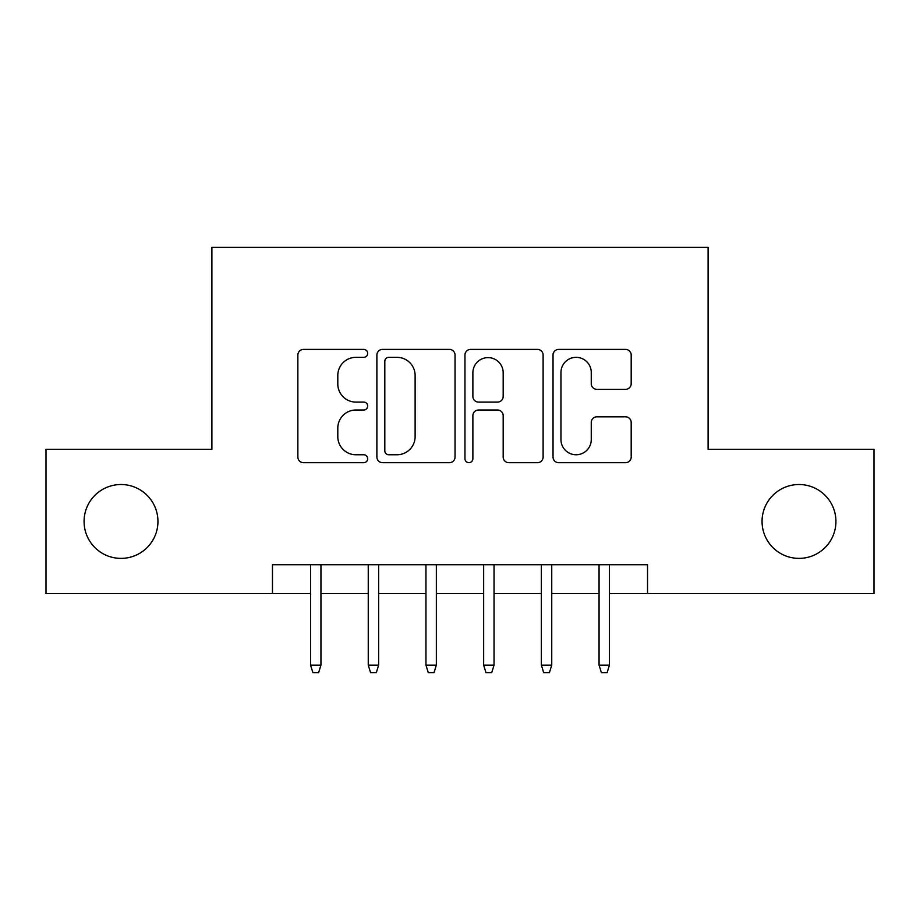 <?xml version="1.0" encoding="UTF-8"?>
<svg xmlns="http://www.w3.org/2000/svg" width="920" height="920" viewBox="0 0 920 920"><rect width="100%" height="100%" fill="white"/><g stroke="black" fill="none" stroke-linecap="round" stroke-linejoin="round"><path stroke-width="1.38" d="M367.678 353.383A3.967 3.967 0 0 0 363.722 349.416L303.542 349.416A5.658 5.658 0 0 0 297.873 355.074L297.873 457.022A5.658 5.658 0 0 0 303.542 462.691L363.722 462.691A3.967 3.967 0 0 0 367.678 458.723A3.967 3.967 0 0 0 363.722 454.756L355.925 454.756A18.124 18.124 0 0 1 337.801 436.632L337.801 428.133A18.124 18.124 0 0 1 355.925 410.009L363.722 410.009A3.967 3.967 0 0 0 367.678 406.053A3.967 3.967 0 0 0 363.722 402.086L355.925 402.086A18.124 18.124 0 0 1 337.801 383.962L337.801 375.463A18.124 18.124 0 0 1 355.925 357.339L363.722 357.339A3.967 3.967 0 0 0 367.678 353.383M762.059 521.456A36.926 36.926 0 0 0 798.985 558.382A36.926 36.926 0 0 0 835.923 521.456A36.926 36.926 0 0 0 798.985 484.518A36.926 36.926 0 0 0 762.059 521.456M84.076 521.456A36.926 36.926 0 0 0 121.014 558.382A36.926 36.926 0 0 0 157.941 521.456A36.926 36.926 0 0 0 121.014 484.518A36.926 36.926 0 0 0 84.076 521.456M625.519 389.344A5.658 5.658 0 0 0 631.189 383.674L631.189 355.074A5.658 5.658 0 0 0 625.519 349.416L558.693 349.416A5.658 5.658 0 0 0 553.023 355.074L553.023 457.022A5.658 5.658 0 0 0 558.693 462.691L625.519 462.691A5.658 5.658 0 0 0 631.189 457.022L631.189 422.475A5.658 5.658 0 0 0 625.519 416.806L596.919 416.806A5.658 5.658 0 0 0 591.261 422.475L591.261 439.61A15.145 15.145 0 0 1 576.104 454.756A15.145 15.145 0 0 1 560.958 439.61L560.958 372.497A15.145 15.145 0 0 1 576.104 357.339A15.145 15.145 0 0 1 591.261 372.497L591.261 383.674A5.658 5.658 0 0 0 596.919 389.344L625.519 389.344M272.469 593.572L46 593.572L46 449.328L211.887 449.328L211.887 247.376L708.112 247.376L708.112 449.328L874 449.328L874 593.572L647.53 593.572L647.53 564.73L272.469 564.73L272.469 593.572L310.558 593.572M455.043 355.074A5.658 5.658 0 0 0 449.385 349.416L382.547 349.416A5.658 5.658 0 0 0 376.889 355.074L376.889 457.022A5.658 5.658 0 0 0 382.547 462.691L449.385 462.691A5.658 5.658 0 0 0 455.043 457.022L455.043 355.074M470.614 349.416L537.452 349.416A5.658 5.658 0 0 1 543.11 355.074L543.11 457.022A5.658 5.658 0 0 1 537.452 462.691L508.852 462.691A5.658 5.658 0 0 1 503.182 457.022L503.182 415.679A5.658 5.658 0 0 0 497.524 410.009L478.549 410.009A5.658 5.658 0 0 0 472.88 415.679L472.88 458.723A3.967 3.967 0 0 1 468.924 462.691A3.967 3.967 0 0 1 464.956 458.723L464.956 355.074A5.658 5.658 0 0 1 470.614 349.416M320.942 593.572L368.253 593.572M378.637 593.572L425.96 593.572M436.344 593.572L483.655 593.572M494.04 593.572L541.362 593.572M551.747 593.572L599.058 593.572M609.442 593.572L647.53 593.572M388.78 357.339A3.967 3.967 0 0 0 384.813 361.307L384.813 450.788A3.967 3.967 0 0 0 388.78 454.756L396.991 454.756A18.124 18.124 0 0 0 415.115 436.632L415.115 375.463A18.124 18.124 0 0 0 396.991 357.339L388.78 357.339M503.182 372.772A15.145 15.145 0 0 0 488.037 357.627A15.145 15.145 0 0 0 472.88 372.772L472.88 396.416A5.658 5.658 0 0 0 478.549 402.086L497.524 402.086A5.658 5.658 0 0 0 503.182 396.416L503.182 372.772M310.558 665.125L312.869 672.623L318.63 672.623L320.942 665.125L310.558 665.125L310.558 564.73M320.942 665.125L320.942 564.73M368.253 665.125L370.565 672.623L376.337 672.623L378.637 665.125L368.253 665.125L368.253 564.73M378.637 665.125L378.637 564.73M425.96 665.125L428.26 672.623L434.033 672.623L436.344 665.125L425.96 665.125L425.96 564.73M436.344 665.125L436.344 564.73M483.655 665.125L485.967 672.623L491.74 672.623L494.04 665.125L483.655 665.125L483.655 564.73M494.04 665.125L494.04 564.73M541.362 665.125L543.662 672.623L549.435 672.623L551.747 665.125L541.362 665.125L541.362 564.73M551.747 665.125L551.747 564.73M599.058 665.125L601.369 672.623L607.131 672.623L609.442 665.125L599.058 665.125L599.058 564.73M609.442 665.125L609.442 564.73"/></g></svg>
